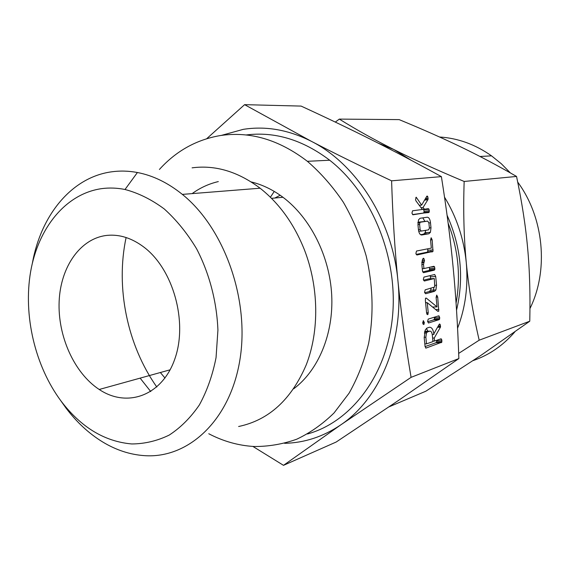 <?xml version="1.0" encoding="UTF-8"?>
<svg xmlns="http://www.w3.org/2000/svg" width="570" height="570" viewBox="0 0 570 570"><rect width="100%" height="100%" fill="white"/><g stroke="black" fill="none" stroke-linecap="round" stroke-linejoin="round"><path stroke-width="0.85" d="M424.351 322.591L423.709 324.551L422.712 323.112L423.325 320.625L424.351 322.591L422.691 322.641M428.597 322.998L427.614 321.537L428.213 319.1L438.757 315.823L439.762 317.718L439.128 319.656L428.441 323.005M425.377 300.518L425.498 298.317L426.317 298.117L437.04 306.881L436.128 297.512L436.705 295.082L437.703 297.07L438.772 311.163L437.86 311.363L427.258 302.691L428.234 312.688L427.6 314.683L426.617 313.172L425.377 300.518M423.325 279.514L423.945 277.098L434.682 274.505L435.708 276.507L436.549 285.214L435.922 289.945L434.511 291.348L425.576 293.75L424.572 292.26L425.192 289.838L434.76 286.959L434.29 278.545L424.329 281.017L423.325 279.514M422.498 271.113L421.871 264.708L422.527 259.364L423.432 258.203L424.5 260.333L423.517 264.394L423.923 268.577L433.884 266.304L434.561 266.803L434.846 269.432L434.262 270.166L423.517 272.688L422.498 271.113M430.564 240.141L431.141 237.754L432.153 239.842L433.001 251.398L416.898 255.004L415.879 253.443L416.513 251.035L431.333 248.107L430.564 240.141M417.967 224.765L418.522 219.82L420.061 218.274L427.308 217.206C428.996 217.412 430.065 219.279 430.5 222.799L430.984 227.808L430.435 232.275L428.918 233.743L421.693 234.997C420.047 234.918 418.971 233.208 418.466 229.874L417.967 224.765M284.615 443.325C304.558 442.847 323.283 436.691 340.796 424.857L283.497 465.341L336.165 442.035L398.017 400.753L458.864 358.551C457.746 325.691 455.836 295.303 453.143 267.408C450.521 239.749 446.602 209.489 441.394 176.629L391.597 180.825C392.737 216.693 394.839 249.924 397.903 280.526C400.909 310.914 405.306 343.183 411.084 377.347L340.796 424.857C379.812 398.751 404.308 340.846 397.903 280.526C392.388 220.205 356.221 163.854 311.32 141.296C288.484 129.782 265.798 125.806 243.248 129.354L221.352 135.404M458.864 358.551L411.084 377.347M416.193 197.191L421.65 205.1L426.809 196.272L427.151 196.009L427.785 196.657L428.041 199.429L423.026 207.551L424.465 209.197L428.348 208.677L429.032 209.24L429.231 212.14L412.958 214.776L411.925 213.152L412.566 210.793L422.391 209.475L415.972 200.889L415.537 199.6L416.193 197.191M429.431 327.251C431.789 327.18 433.278 329.581 433.905 334.455L433.841 333.806L439.142 324.43L439.534 323.974L440.183 324.472L440.468 327.109L434.255 338.017L434.547 341.052L440.959 338.815L441.636 339.221L441.793 342.207L426.082 348.063L425.078 346.617L424.215 337.789L425.277 329.937L427.115 328.007L429.431 327.251M192.133 193.615C200.12 187.808 208.848 183.796 218.317 181.588M251.185 181.923C262.257 184.609 272.852 189.724 282.969 197.263C310.294 217.768 329.667 256.044 331.704 295.046C333.678 334.063 318.331 370.407 293.685 388.811M208.77 433.749C223.355 441.365 238.524 445.619 254.27 446.51C268.705 446.567 282.848 444.137 296.692 439.228C310.173 432.879 322.62 424.116 334.048 412.951L349.061 393.222C357.589 378.138 364.116 361.515 368.64 343.339C373.877 314.839 373.072 285.748 366.232 256.065C360.611 236.913 352.987 218.973 343.347 202.243C332.716 186.504 320.732 172.86 307.38 161.31C279.043 139.65 249.981 131.079 220.198 135.575C196.372 139.7 176.109 150.993 159.408 169.461M126.105 237.526C115.411 287.572 127.26 345.249 156.821 387.023M246.076 134.969C274.79 131.342 302.663 139.764 329.688 160.227C371.868 193.173 398.223 257.469 392.502 316.578C386.83 375.758 350.999 421.978 307.508 433.977M164.994 378.053L160.362 372.516M192.09 167.844C215.303 164.787 237.968 171.577 260.091 188.207C279.279 203.34 294.056 223.889 304.423 249.852C318.901 287.237 319.414 330.935 306.254 364.814C291.32 399.606 268.776 420.168 238.623 426.503M150.758 391.576L140.12 378.131M283.497 465.341L252.895 446.431M206.732 138.681L244.594 104.659L311.32 141.296C333.813 153.002 360.568 166.176 391.597 180.825M32.447 262.841C41.012 215.275 71.457 177.37 111.428 171.841C119.892 170.637 128.556 170.858 137.413 172.518C152.967 175.489 167.943 182.785 182.343 194.391C224.637 228.385 250.002 300.369 239.792 360.525C229.796 420.838 188.057 458.757 144.524 455.651C130.038 454.661 116.073 450.093 102.643 441.95C88.877 433.506 76.636 422.171 65.921 407.949L60.769 400.689M441.394 176.629C416.535 162.949 393.371 150.729 371.897 139.978C350.5 129.233 326.902 117.94 301.11 106.091L244.594 104.659M101.838 188.613C109.404 187.615 117.128 187.915 125.008 189.489C138.489 193.066 151.57 199.557 164.246 208.948C176.415 219.92 187.188 233.187 196.579 248.762C209.375 273.386 216.821 301.744 217.918 330.151L216.051 357.647C212.596 375.167 207.031 390.92 199.379 404.921C190.694 417.589 180.633 427.65 169.19 435.095C157.22 440.909 144.751 443.859 131.805 443.959C104.688 441.6 81.161 427.386 61.232 401.301C35.019 366.239 23.092 315.474 30.637 271.619C38.276 227.9 65.749 193.608 101.838 188.613M107.324 235.353C119.793 234.227 131.998 238.16 143.939 247.145C173.138 269.118 187.893 321.601 174.983 358.523C162.429 395.715 127.238 408.277 99.216 389.481C74.186 373.058 57.606 335.979 59.145 301.345C60.591 266.717 80.456 238.039 107.324 235.353M425.341 232.04L426.068 233.971M430.827 250.073L431.226 251.904M433.727 269.503L433.777 270.194M433.777 287.579L433.457 291.391M424.572 212.332L424.892 212.916M426.987 199.863L425.99 198.438M274.256 191.427L270.401 197.227M280.184 195.246L274.833 198.025M456.071 303.147C460.916 276.151 458.273 249.51 448.148 223.233M447.101 215.332C460.973 246.432 464.123 278.06 456.534 310.215M389.011 406.852L425.847 391.205L480.709 355.516L529.765 321.216C530.378 294.562 529.665 270.194 527.628 248.121C525.661 226.147 521.97 202.257 516.541 176.444C497.432 165.442 478.914 155.631 460.973 147.003C443.097 138.368 422.484 129.233 399.143 119.615L339.314 119.102C356.108 129.582 374.255 139.707 393.756 149.483L378.159 143.134M473.107 360.603C489.081 355.11 502.968 345.57 514.781 331.975M529.957 308.548C548.889 270.201 543.972 217.655 517.702 182.087M510.392 172.938L501.365 163.79L491.532 155.852C475.259 144.417 457.931 138.139 439.555 137.007M457.568 328.242C465.441 307.743 468.333 285.834 466.267 262.499C468.611 287.28 472.915 313.179 479.185 340.197L529.765 321.216M479.185 340.197L458.679 353.4M411.177 160.277L393.756 149.483C413.043 159.18 436.513 169.839 464.158 181.46C463.182 210.615 463.88 237.626 466.267 262.499C463.88 238.794 456.634 217.013 444.536 197.17M335.303 122.087L339.314 119.102M464.158 181.46L516.541 176.444M415.808 197.598L416.428 197.534M419.285 205.328L421.65 205.1M426.51 196.785L427.785 196.657M425.519 198.488L428.17 198.218M424.572 200.106L427.863 199.778M421.088 207.737L423.026 207.551M422.334 209.397L424.465 209.197M423.339 209.304L423.695 209.739L429.032 209.24M423.695 209.739L424.051 211.249L429.388 210.75M424.051 211.249L423.98 212.382L429.317 211.89M423.98 212.382L423.389 213.059L428.733 212.56M423.389 213.059L412.523 214.577M422.833 217.861L424.849 221.345M428.889 222.934L430.5 222.799M429.374 227.936L430.984 227.808M425.669 230.337L425.092 232.71L423.567 234.17L428.918 233.743M423.567 234.17L420.575 234.683M418.458 229.774L420.118 229.639L421.273 231.071L428.576 229.845L429.395 228.107L428.897 223.005L427.721 221.096L417.938 222.236M418.686 231.285L421.13 231.085M417.953 224.609L419.613 224.466L420.118 229.639M417.924 222.435L420.411 222.215L419.826 222.785L419.613 224.466M427.721 221.096L420.411 222.215M430.549 239.963L432.153 239.842M427.65 248.834L427.792 250.28L433.129 249.909M427.792 250.28L427.664 251.762L427.144 252.182L432.488 251.819M427.144 252.182L416.157 254.419M422.783 258.887L424.123 258.794M422.142 260.483L424.5 260.333M421.843 262.243L424.094 262.1M421.857 264.501L423.517 264.394M422.263 268.677L423.923 268.577M430.671 267.038L434.561 266.803M429.324 267.344L429.573 268.605L434.91 268.285M429.573 268.605L429.509 269.745L434.846 269.432M429.509 269.745L428.925 270.472L434.262 270.166M428.925 270.472L422.648 271.94M430.165 275.595L430.371 276.799L435.708 276.507M430.371 276.799L430.564 278.744M434.946 285.292L436.549 285.214M431.155 288.27L430.585 290.194L429.167 291.591L434.511 291.348M429.167 291.591L424.664 292.795M423.467 280.184L428.946 278.83L434.29 278.545M425.605 298.153L426.317 298.117M425.526 302.072L426.339 302.734M432.58 307.045L437.04 306.881M436.107 297.134L437.703 297.07M433.314 307.016L433.378 307.7M435.701 309.588L438.907 309.482M425.598 302.763L427.258 302.691M426.574 312.745L428.234 312.688M426.83 314.091L428.127 314.049M437.618 316.179L439.299 316.129M434.319 317.205L434.433 317.875L439.762 317.718M434.433 317.875L434.361 319.043L439.698 318.887M434.361 319.043L433.791 319.813L439.128 319.656M433.791 319.813L427.643 321.751M432.245 334.49L433.905 334.455M439.099 324.501L440.183 324.472M438.245 326.012L440.56 325.954M437.76 326.874L440.553 326.802M437.518 327.301L440.375 327.23M432.609 338.053L434.255 338.017M432.901 341.081L434.547 341.052M439.684 339.257L441.636 339.221M436.606 340.333L436.656 340.76L441.992 340.675M436.656 340.76L436.591 341.915L441.921 341.829M436.591 341.915L436.022 342.713L441.358 342.627M436.022 342.713L425.078 346.574M425.662 348.07L426.082 348.063M426.417 328.384L427.878 331.191M426.503 343.867L432.951 341.608L432.309 335.039C431.953 332.339 431.112 331.042 429.809 331.149L427.493 331.911L426.445 333.008L425.847 337.226L426.503 343.867L424.814 343.895M424.166 337.262L425.847 337.226M424.565 331.975L427.493 331.911M424.764 331.263L429.809 331.149M329.688 160.227L307.38 161.31M271.519 198.339L282.969 197.263M182.343 194.391L260.091 188.207M125.008 189.489L137.413 172.518M61.232 401.301L65.921 407.949M99.216 389.481L170.152 369.802M491.532 155.852L479.99 156.486M428.041 199.429L424.778 199.757M429.231 212.14L423.895 212.631M430.435 232.275L425.092 232.71M419.826 222.785L417.896 222.948M433.001 251.398L427.664 251.762M424.272 261.751L421.878 261.908M423.752 262.592L421.814 262.713M434.739 269.738L429.402 270.045M435.922 289.945L430.585 290.194M438.772 311.163L437.667 311.199M428.07 314.184L426.901 314.22M439.577 319.236L434.24 319.392M424.18 324.059L422.99 324.095M440.468 327.109L437.582 327.18M441.793 342.207L436.456 342.292M426.445 333.008L424.329 333.051"/></g></svg>
